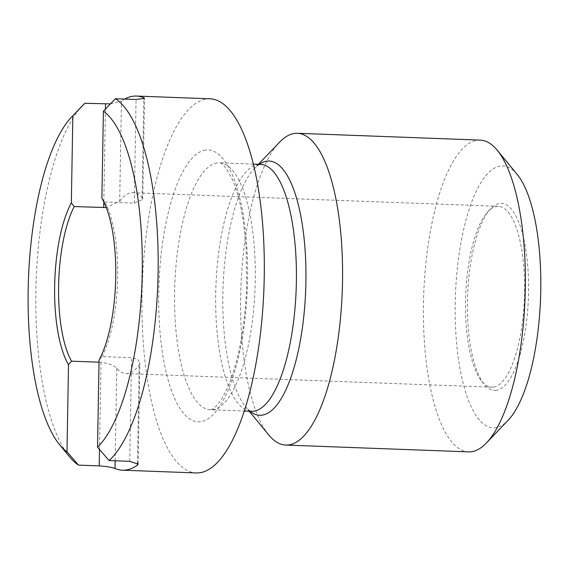 <?xml version="1.0" encoding="UTF-8"?>
<svg xmlns="http://www.w3.org/2000/svg" width="569" height="569" viewBox="0 0 569 569"><rect width="100%" height="100%" fill="white"/><g stroke="black" fill="none" stroke-linecap="round" stroke-linejoin="round"><path stroke-width="0.43" stroke-dasharray="2.85 2.13" d="M493.465 387.076A90.478 29.41 92.1 0 1 491.666 387.176A90.478 29.41 92.1 0 1 481.772 381.287A90.478 29.41 92.1 0 1 465.655 295.667A90.478 29.41 92.1 0 1 488.102 211.476A90.478 29.41 92.1 0 1 496.616 206.447A90.478 29.41 92.1 0 1 498.408 206.341A90.478 29.41 92.1 0 1 524.518 295.105A90.478 29.41 92.1 0 1 493.465 387.076M496.36 390.298A93.6 30.42 92.1 0 1 484.262 384.317A93.6 30.42 92.1 0 1 467.59 295.738A93.6 30.42 92.1 0 1 490.812 208.645A93.6 30.42 92.1 0 1 499.618 203.439A93.6 30.42 92.1 0 1 528.544 292.31A93.6 30.42 92.1 0 1 496.36 390.298M268.717 434.915A155.998 50.705 92.1 0 1 240.922 287.281A155.998 50.705 92.1 0 1 279.635 142.129M480.215 140.102A155.998 50.705 -87.9 0 0 477.121 140.273A155.998 50.705 -87.9 0 0 423.578 298.846A155.998 50.705 -87.9 0 0 468.586 451.878M517.2 174.441A131.041 42.59 -87.9 0 0 500.272 166.07A131.041 42.59 -87.9 0 0 455.207 303.256A131.041 42.59 -87.9 0 0 495.706 427.668A131.041 42.59 -87.9 0 0 508.032 420.384M210.117 98.807A187.194 60.847 -87.9 0 0 206.398 99.013A187.194 60.847 -87.9 0 0 142.15 289.301A187.194 60.847 -87.9 0 0 196.163 472.939M110.407 103.914L121.432 101.104L119.682 201.234L106.325 207.564M124.682 99.056A187.194 60.847 -87.9 0 0 121.432 101.104M82.647 105.464A187.194 60.847 -87.9 0 0 36.188 279.649A187.194 60.847 -87.9 0 0 69.546 456.807M99.027 362.19L101.005 362.261C108.707 363.321 113.956 365.355 116.766 368.363A90.478 29.41 -87.9 0 0 126.055 373.541A90.478 29.41 -87.9 0 0 127.847 373.442A90.478 29.41 -87.9 0 0 139.17 365.021L139.91 363.008L137.741 359.516L131.56 357.702L102.079 356.599L99.063 360.106M102.079 356.599A90.478 29.41 -87.9 0 0 104.774 202.009L101.887 198.282M104.774 202.009L134.263 203.112L142.762 199.456L142.086 197.891A90.478 29.41 -87.9 0 0 132.797 192.713A90.478 29.41 -87.9 0 0 131.005 192.813A90.478 29.41 -87.9 0 0 119.682 201.234M217.088 162.99A123.551 40.157 -87.9 0 0 174.683 288.575A123.551 40.157 -87.9 0 0 210.331 409.78A123.551 40.157 -87.9 0 0 212.778 409.637A123.551 40.157 -87.9 0 0 255.182 284.052A123.551 40.157 -87.9 0 0 219.534 162.848A123.551 40.157 -87.9 0 0 217.088 162.99M205.509 150.088A136.027 44.211 -87.9 0 0 158.73 292.502A136.027 44.211 -87.9 0 0 200.772 421.657A136.027 44.211 -87.9 0 0 247.551 279.244A136.027 44.211 -87.9 0 0 205.509 150.088M259.151 164.327A127.207 41.345 -87.9 0 0 254.635 168.253C258.219 165.124 260.097 163.836 260.253 164.405L260.645 164.384A123.551 40.157 -87.9 0 0 258.198 164.519A123.551 40.157 -87.9 0 0 215.793 290.112A123.551 40.157 -87.9 0 0 251.441 411.309C250.509 410.164 253.312 414.268 245.73 406.999A127.207 41.345 -87.9 0 0 249.947 411.259M258.418 164.299L254.635 168.253A127.207 41.345 -87.9 0 0 223.069 286.62A127.207 41.345 -87.9 0 0 245.73 406.999L249.215 411.231M142.086 197.891L143.815 98.892M134.263 203.112L136.069 99.483M105.421 109.077L103.807 201.803M137.463 463.074L139.17 365.021M116.766 368.363L115.151 460.783M101.005 362.261L99.483 449.46M129.753 461.331L131.56 357.702M481.772 381.287L484.262 384.317M488.102 211.476L490.812 208.645M253.418 164.114L219.534 162.848C219.307 164.797 220.267 156.07 232.721 180.266C237.01 190.238 240.474 203.403 243.105 219.776L246.149 247.977L246.59 288.817C244.77 326.649 239.122 357.887 229.656 382.517C224.84 394.175 220.423 401.949 216.405 405.839C213.026 408.883 211.127 410.185 210.722 409.751L244.215 411.038M498.408 206.341L132.797 192.713M491.666 387.176L126.055 373.541M142.741 199.456L144.505 98.345M138.125 464.112L139.889 363.008"/><path stroke-width="0.85" d="M258.418 164.299L279.635 142.129A155.998 50.705 92.1 0 1 294.308 133.459A155.998 50.705 92.1 0 1 297.409 133.281A155.998 50.705 92.1 0 1 342.417 286.314A155.998 50.705 92.1 0 1 288.874 444.887A155.998 50.705 92.1 0 1 285.78 445.065A155.998 50.705 92.1 0 1 268.717 434.915L249.215 411.231M285.78 445.065L468.586 451.878A155.998 50.705 -87.9 0 0 471.68 451.708A155.998 50.705 -87.9 0 0 486.353 443.031A155.998 50.705 -87.9 0 0 525.066 297.879A155.998 50.705 -87.9 0 0 497.27 150.244A155.998 50.705 -87.9 0 0 480.215 140.102L297.409 133.281M486.353 443.031L508.032 420.384A131.041 42.59 -87.9 0 0 540.55 298.455A131.041 42.59 -87.9 0 0 517.2 174.441L497.27 150.244M99.483 449.46L99.198 465.89C106.666 466.424 111.937 467.284 115.016 468.486A187.194 60.847 -87.9 0 0 122.449 470.193L196.163 472.939A187.194 60.847 -87.9 0 0 199.875 472.732A187.194 60.847 -87.9 0 0 264.123 282.444A187.194 60.847 -87.9 0 0 210.117 98.807L136.404 96.061A187.194 60.847 -87.9 0 0 132.691 96.268A187.194 60.847 -87.9 0 0 124.682 99.056M106.325 207.564L74.219 206.575L71.331 202.849L72.853 115.727A174.719 56.786 -87.9 0 0 71.808 116.787A174.719 56.786 -87.9 0 0 28.45 279.358A174.719 56.786 -87.9 0 0 59.581 444.709A174.719 56.786 -87.9 0 0 66.986 451.786L78.558 465.122L99.198 465.89M71.331 202.849A93.6 30.42 -87.9 0 0 68.508 364.672L66.986 451.786M103.409 111.168L101.887 198.282A93.6 30.42 -87.9 0 1 99.063 360.106L97.541 447.227A174.719 56.786 -87.9 0 0 142.236 272.964A174.719 56.786 -87.9 0 0 103.409 111.168L115.429 98.714L136.069 99.483L144.512 98.345L143.836 97.761A187.194 60.847 -87.9 0 0 136.404 96.061M97.541 447.227L109.113 460.563L129.753 461.331L138.125 464.112L137.421 465.143L137.463 463.074M122.449 470.193A187.194 60.847 -87.9 0 0 126.162 469.987A187.194 60.847 -87.9 0 0 137.421 465.143M109.113 460.563A187.194 60.847 -87.9 0 0 158.104 272.793A187.194 60.847 -87.9 0 0 115.429 98.714M72.853 115.727L84.873 103.273L110.407 103.914M84.873 103.273A187.194 60.847 -87.9 0 0 82.647 105.464L71.808 116.787M59.581 444.709L69.546 456.807A187.194 60.847 -87.9 0 0 78.558 465.122M74.219 206.575A90.478 29.41 -87.9 0 0 71.516 361.166L68.508 364.672M99.027 362.19L71.516 361.166M244.215 411.038L251.441 411.309A123.551 40.157 -87.9 0 0 253.888 411.174A123.551 40.157 -87.9 0 0 296.293 285.581A123.551 40.157 -87.9 0 0 260.645 164.384L253.418 164.114M249.947 411.259A127.207 41.345 -87.9 0 0 262.167 415.135A127.207 41.345 -87.9 0 0 305.909 281.961A127.207 41.345 -87.9 0 0 266.598 161.183A127.207 41.345 -87.9 0 0 259.151 164.327M143.815 98.892L143.836 97.761M105.514 104.042L105.421 109.077M103.807 201.803L103.7 207.671M115.151 460.783L115.016 468.486"/></g></svg>
